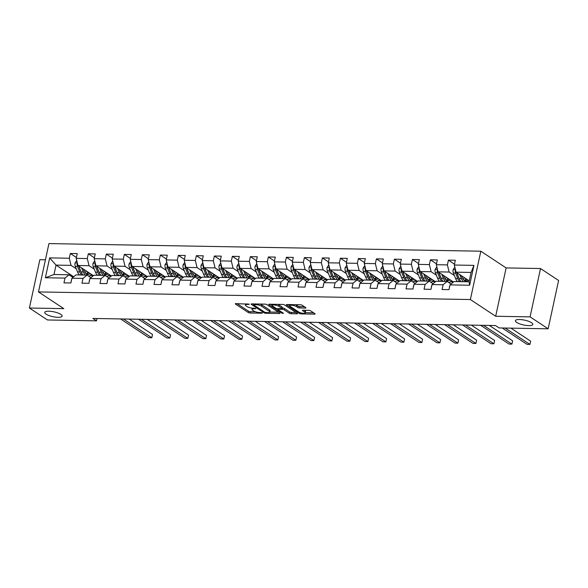 <?xml version="1.0" encoding="UTF-8"?>
<svg xmlns="http://www.w3.org/2000/svg" width="588" height="588" viewBox="0 0 588 588"><rect width="100%" height="100%" fill="white"/><g stroke="black" fill="none" stroke-linecap="round" stroke-linejoin="round"><path stroke-width="0.88" d="M249.246 304.18L235.92 303.621A1.367 0.382 -167.8 0 0 235.296 303.805A1.367 0.382 -167.8 0 0 235.494 304.07L248.276 312.507A1.367 0.382 -167.8 0 0 250.113 313L262.152 313.213L262.446 312.897L261.16 312.551L259.602 312.529A4.366 1.213 -167.8 0 1 253.707 310.964L252.642 310.258A4.366 1.213 -167.8 0 1 251.995 309.398A4.366 1.213 -167.8 0 1 253.994 308.825L255.846 308.538L253.002 308.163A4.366 1.213 -167.8 0 1 247.1 306.605L246.041 305.9A4.366 1.213 -167.8 0 1 245.394 305.04A4.366 1.213 -167.8 0 1 247.394 304.466L249.246 304.18M516.72 322.437A8.901 2.47 -167.8 0 0 526.26 325.436A8.901 2.47 -167.8 0 0 532.809 324.451A8.901 2.47 -167.8 0 0 531.493 322.702A8.901 2.47 -167.8 0 0 521.953 319.696A8.901 2.47 -167.8 0 0 515.404 320.688A8.901 2.47 -167.8 0 0 516.72 322.437M46.055 314.132A8.901 2.47 -167.8 0 0 55.595 317.13A8.901 2.47 -167.8 0 0 62.144 316.146A8.901 2.47 -167.8 0 0 60.829 314.396A8.901 2.47 -167.8 0 0 51.288 311.39A8.901 2.47 -167.8 0 0 44.739 312.382A8.901 2.47 -167.8 0 0 46.055 314.132M305.326 308.061A1.367 0.382 -167.8 0 0 305.951 307.884A1.367 0.382 -167.8 0 0 305.753 307.612L302.166 305.245A1.367 0.382 -167.8 0 0 300.321 304.76L286.959 304.525A1.367 0.382 -167.8 0 0 286.334 304.702A1.367 0.382 -167.8 0 0 286.532 304.974L299.307 313.411A1.367 0.382 -167.8 0 0 301.152 313.896L314.521 314.132A1.367 0.382 -167.8 0 0 315.146 313.955A1.367 0.382 -167.8 0 0 314.94 313.683L310.611 310.824A1.367 0.382 -167.8 0 0 308.774 310.339L303.048 310.236A1.367 0.382 -167.8 0 0 302.423 310.42A1.367 0.382 -167.8 0 0 302.629 310.685L304.775 312.103A3.653 1.014 -167.8 0 1 305.312 312.823A3.653 1.014 -167.8 0 1 302.629 313.228A3.653 1.014 -167.8 0 1 298.711 312L290.303 306.444A3.653 1.014 -167.8 0 1 289.759 305.723A3.653 1.014 -167.8 0 1 292.449 305.319A3.653 1.014 -167.8 0 1 296.359 306.546L297.763 307.473A1.367 0.382 -167.8 0 0 299.608 307.965L305.326 308.061L305.466 307.428M495.677 316.256L530.075 316.866L548.148 328.802L558.6 280.476L540.519 268.532L506.128 267.922L480.822 251.208L470.371 299.542L495.677 316.256L506.128 267.922M45.43 259.793L39.852 259.698L29.4 308.024L63.791 308.634L38.485 291.92L470.371 299.542M29.4 308.024L47.481 319.968L96.528 320.835L97.027 318.52M548.148 328.802L499.102 327.935L495.486 325.546L92.911 318.446L96.528 320.835M266.93 304.628A1.367 0.382 -167.8 0 0 265.092 304.136L251.723 303.9A1.367 0.382 -167.8 0 0 251.098 304.084A1.367 0.382 -167.8 0 0 251.296 304.349L264.078 312.787A1.367 0.382 -167.8 0 0 265.916 313.279L279.285 313.514A1.367 0.382 -167.8 0 0 279.91 313.331A1.367 0.382 -167.8 0 0 279.712 313.066L266.93 304.628M269.341 304.209L282.71 304.444A1.367 0.382 -167.8 0 1 284.548 304.937L297.33 313.375A1.367 0.382 -167.8 0 1 297.528 313.647A1.367 0.382 -167.8 0 1 296.903 313.823L291.185 313.72A1.367 0.382 -167.8 0 1 289.34 313.235L284.158 309.81A1.367 0.382 -167.8 0 0 282.314 309.325L278.521 309.259A1.367 0.382 -167.8 0 0 277.896 309.435A1.367 0.382 -167.8 0 0 278.095 309.707L283.489 313.272L281.902 313.242L268.914 304.657A1.367 0.382 -167.8 0 1 268.716 304.393A1.367 0.382 -167.8 0 1 269.341 304.209M480.822 251.208L48.936 243.586L38.485 291.92M454.502 264.159L448.416 260.146L447.387 264.909L436.303 264.718L437.34 259.947L430.409 259.822L429.38 264.593L418.303 264.394L419.332 259.631L412.409 259.506L411.38 264.277L400.296 264.078L401.325 259.315L394.401 259.19L393.372 263.961L382.288 263.762L383.325 258.992L376.401 258.874L375.364 263.637L364.288 263.446L365.317 258.676L358.393 258.551L357.364 263.321L346.281 263.123L347.31 258.36L340.386 258.235L339.357 263.005L328.28 262.807L329.309 258.044L322.386 257.919L321.349 262.689L310.273 262.491L311.302 257.72L304.378 257.603L303.349 262.366L292.265 262.174L293.302 257.404L286.371 257.287L285.342 262.05L274.265 261.858L275.294 257.088L268.371 256.963L267.334 261.733L256.258 261.535L257.287 256.772L250.363 256.647L249.334 261.417L238.25 261.219L239.287 256.449L232.356 256.331L231.327 261.101L220.25 260.903L221.279 256.133L214.355 256.015L213.326 260.778L202.243 260.587L203.272 255.817L196.348 255.692L195.319 260.462L184.235 260.264L185.271 255.501L178.348 255.376L177.311 260.146L166.235 259.947L167.264 255.185L160.34 255.06L159.311 259.83L148.227 259.631L149.256 254.861L142.333 254.744L141.304 259.506L130.227 259.315L131.256 254.545L124.333 254.42L123.296 259.19L112.22 258.999L113.249 254.229L106.325 254.104L105.296 258.874L94.212 258.676L95.249 253.913L88.318 253.788L87.289 258.558L76.212 258.36L77.241 253.59L70.317 253.472L69.288 258.235L49.664 257.889L45.372 277.749L54.008 274.515L69.017 274.78L72.941 277.374M448.416 260.146L455.34 260.264L454.311 265.034L473.935 265.379L469.636 285.231L450.018 284.886L448.989 289.656L442.066 289.531L443.095 284.768L432.011 284.57L430.982 289.34L424.058 289.215L425.087 284.445L414.011 284.254L412.974 289.017L406.051 288.899L407.087 284.129L396.003 283.93L394.974 288.701L388.051 288.583L389.08 283.813L377.996 283.614L376.967 288.385L370.043 288.26L371.072 283.497L359.996 283.298L358.967 288.069L352.036 287.944L353.072 283.173L341.988 282.982L340.959 287.745L334.035 287.628L335.064 282.857L323.988 282.666L322.952 287.429L316.028 287.311L317.057 282.541L305.981 282.343L304.951 287.113L298.02 286.988L299.057 282.225L287.973 282.027L286.944 286.797L280.02 286.672L281.049 281.902L269.973 281.711L268.936 286.481L262.013 286.356L263.042 281.586L251.965 281.395L250.936 286.158L244.013 286.04L245.042 281.27L233.958 281.071L232.929 285.841L226.005 285.717L227.034 280.954L215.958 280.755L214.921 285.525L207.998 285.401L209.034 280.638L197.95 280.439L196.921 285.209L189.998 285.084L191.026 280.314L179.943 280.123L178.914 284.886L171.99 284.768L173.019 279.998L161.943 279.807L160.914 284.57L153.982 284.452L155.019 279.682L143.935 279.484L142.906 284.254L135.982 284.129L137.011 279.366L125.935 279.168L124.899 283.938L117.975 283.813L119.004 279.043L107.927 278.852L106.898 283.614L99.967 283.497L101.004 278.727L89.92 278.536L88.891 283.298L81.967 283.181L82.996 278.411L71.92 278.212L70.883 282.982L63.96 282.857L64.989 278.095L45.372 277.749M453.48 282.034L438.067 271.847L449.151 272.046L454.37 275.493M451.04 284.041L447.115 281.454L436.039 281.255L432.011 284.57M449.151 272.046L447.387 264.909M438.067 271.847L436.303 264.718M443.095 284.768L447.115 281.454M435.48 281.711L420.067 271.531L431.144 271.729L436.362 275.177M433.04 283.725L429.108 281.13L418.031 280.939L414.011 284.254M431.144 271.729L429.38 264.593M420.067 271.531L418.303 264.394M425.087 284.445L429.108 281.13M417.473 281.395L402.06 271.215L413.136 271.413L418.362 274.861M415.032 283.409L411.108 280.814L400.024 280.623L396.003 283.93M413.136 271.413L411.38 264.277M402.06 271.215L400.296 264.078M407.087 284.129L411.108 280.814M399.472 281.079L384.052 270.899L395.136 271.09L400.355 274.545M397.025 283.093L393.1 280.498L382.024 280.3L377.996 283.614M395.136 271.09L393.372 263.961M384.052 270.899L382.288 263.762M389.08 283.813L393.1 280.498M381.465 280.763L366.052 270.583L377.129 270.774L382.354 274.221M379.025 282.777L375.1 280.182L364.016 279.984L359.996 283.298M377.129 270.774L375.364 263.637M366.052 270.583L364.288 263.446M371.072 283.497L375.1 280.182M363.457 280.447L348.045 270.26L359.128 270.458L364.347 273.905M361.017 282.453L357.092 279.859L346.009 279.668L341.988 282.982M359.128 270.458L357.364 263.321M348.045 270.26L346.281 263.123M353.072 283.173L357.092 279.859M345.457 280.123L330.037 269.943L341.121 270.142L346.339 273.589M343.01 282.137L339.085 279.543L328.008 279.351L323.988 282.666M341.121 270.142L339.357 263.005M330.037 269.943L328.28 262.807M335.064 282.857L339.085 279.543M327.45 279.807L312.037 269.627L323.113 269.819L328.339 273.273M325.01 281.821L321.085 279.226L310.001 279.028L305.981 282.343M323.113 269.819L321.349 262.689M312.037 269.627L310.273 262.491M317.057 282.541L321.085 279.226M309.442 279.491L294.029 269.311L305.113 269.502L310.332 272.95M307.002 281.505L303.077 278.91L291.993 278.712L287.973 282.027M305.113 269.502L303.349 262.366M294.029 269.311L292.265 262.174M299.057 282.225L303.077 278.91M291.442 279.175L276.029 268.988L287.106 269.186L292.324 272.634M288.995 281.182L285.07 278.594L273.993 278.396L269.973 281.711M287.106 269.186L285.342 262.05M276.029 268.988L274.265 261.858M281.049 281.902L285.07 278.594M273.435 278.852L258.022 268.672L269.098 268.87L274.324 272.317M270.994 280.866L267.07 278.271L255.986 278.08L251.965 281.395M269.098 268.87L267.334 261.733M258.022 268.672L256.258 261.535M263.042 281.586L267.07 278.271M255.427 278.536L240.014 268.356L251.098 268.554L256.317 272.001M252.987 280.549L249.062 277.955L237.986 277.756L233.958 281.071M251.098 268.554L249.334 261.417M240.014 268.356L238.25 261.219M245.042 281.27L249.062 277.955M237.427 278.22L222.014 268.04L233.091 268.231L238.309 271.685M234.987 280.233L231.055 277.639L219.978 277.44L215.958 280.755M233.091 268.231L231.327 261.101M222.014 268.04L220.25 260.903M227.034 280.954L231.055 277.639M219.42 277.904L204.007 267.716L215.083 267.915L220.309 271.362M216.979 279.91L213.054 277.323L201.971 277.124L197.95 280.439M215.083 267.915L213.326 260.778M204.007 267.716L202.243 260.587M209.034 280.638L213.054 277.323M201.419 277.58L185.999 267.4L197.083 267.599L202.301 271.046M198.972 279.594L195.047 276.999L183.971 276.808L179.943 280.123M197.083 267.599L195.319 260.462M185.999 267.4L184.235 260.264M191.026 280.314L195.047 276.999M183.412 277.264L167.999 267.084L179.075 267.283L184.301 270.73M180.972 279.278L177.047 276.683L165.963 276.492L161.943 279.807M179.075 267.283L177.311 260.146M167.999 267.084L166.235 259.947M173.019 279.998L177.047 276.683M165.404 276.948L149.991 266.768L161.075 266.959L166.294 270.414M162.964 278.962L159.039 276.367L147.956 276.169L143.935 279.484M161.075 266.959L159.311 259.83M149.991 266.768L148.227 259.631M155.019 279.682L159.039 276.367M147.404 276.632L131.984 266.452L143.068 266.643L148.286 270.09M144.957 278.646L141.032 276.051L129.955 275.853L125.935 279.168M143.068 266.643L141.304 259.506M131.984 266.452L130.227 259.315M137.011 279.366L141.032 276.051M129.397 276.316L113.984 266.129L125.06 266.327L130.286 269.774M126.957 278.322L123.032 275.735L111.948 275.537L107.927 278.852M125.06 266.327L123.296 259.19M113.984 266.129L112.22 258.999M119.004 279.043L123.032 275.735M111.389 275.993L95.976 265.813L107.06 266.011L112.279 269.458M108.949 278.006L105.024 275.412L93.948 275.221L89.92 278.536M107.06 266.011L105.296 258.874M95.976 265.813L94.212 258.676M101.004 278.727L105.024 275.412M93.389 275.676L77.976 265.497L89.053 265.688L94.271 269.142M90.949 277.69L87.017 275.096L75.94 274.897L71.92 278.212M89.053 265.688L87.289 258.558M77.976 265.497L76.212 258.36M82.996 278.411L87.017 275.096M73.684 276.757L56.044 265.107L71.045 265.372L76.271 268.819M71.045 265.372L69.288 258.235M54.008 274.515L56.044 265.107L49.664 257.889M64.989 278.095L69.017 274.78M530.075 316.866L540.519 268.532M450.018 284.886L454.039 281.571L469.048 281.836L471.076 272.435L456.075 272.171L469.253 280.873M469.636 285.231L469.048 281.836M471.076 272.435L473.935 265.379M456.075 272.171L454.311 265.034M90.089 275.574L93.316 275.632M76.396 257.485L70.317 253.472M94.403 257.809L88.318 253.788M108.089 275.89L111.323 275.948M112.411 258.125L106.325 254.104M126.097 276.206L129.323 276.264M130.411 258.441L124.333 254.42M144.104 276.529L147.331 276.581M148.419 258.757L142.333 254.744M162.104 276.845L165.338 276.904M166.426 259.08L160.34 255.06M180.112 277.161L183.338 277.22M184.426 259.396L178.348 255.376M198.112 277.477L201.346 277.536M202.434 259.712L196.348 255.692M216.119 277.801L219.346 277.852M220.434 260.028L214.355 256.015M234.127 278.117L237.354 278.175M238.441 260.344L232.356 256.331M252.127 278.433L255.361 278.491M256.449 260.668L250.363 256.647M270.135 278.749L273.361 278.808M274.449 260.984L268.371 256.963M288.142 279.065L291.369 279.124M292.457 261.3L286.371 257.287M306.142 279.388L309.376 279.44M310.464 261.616L304.378 257.603M324.15 279.704L327.376 279.763M328.464 261.939L322.386 257.919M342.157 280.02L345.384 280.079M346.472 262.255L340.386 258.235M360.157 280.336L363.391 280.395M364.479 262.571L358.393 258.551M378.165 280.66L381.391 280.711M382.479 262.887L376.401 258.874M396.165 280.976L399.399 281.035M400.487 263.211L394.401 259.19M414.173 281.292L417.399 281.351M418.487 263.527L412.409 259.506M432.18 281.608L435.407 281.667M436.494 263.843L430.409 259.822M450.18 281.924L453.414 281.983M237.111 303.643L248.555 311.206A1.367 0.382 -167.8 0 0 250.4 311.691L255.501 311.78M269.826 312.037L278.381 312.184M252.913 303.923L253.597 304.371M253.965 304.577L253.663 304.893L264.879 312.301L267.812 312.669A4.366 1.213 -167.8 0 0 269.811 312.096A4.366 1.213 -167.8 0 0 269.164 311.236L261.498 306.172A4.366 1.213 -167.8 0 0 255.604 304.606L253.965 304.577L254.097 303.945M269.811 312.096L270.098 310.787A4.366 1.213 -167.8 0 0 269.451 309.927L269.164 311.236M259.984 304.047A4.366 1.213 -167.8 0 1 261.785 304.863L269.451 309.927M295.999 312.5L291.464 312.419L291.185 313.72M282.049 308.009L282.6 308.016A1.367 0.382 -167.8 0 1 284.438 308.509L289.619 311.927A1.367 0.382 -167.8 0 0 291.464 312.419M277.962 309.141L277.088 308.56M272.2 305.341L270.531 304.231M278.778 306.26A3.653 1.014 -167.8 0 0 274.868 305.032A3.653 1.014 -167.8 0 0 272.178 305.437A3.653 1.014 -167.8 0 0 272.722 306.157L275.684 308.112A1.367 0.382 -167.8 0 0 277.529 308.597L281.321 308.663A1.367 0.382 -167.8 0 0 281.946 308.487A1.367 0.382 -167.8 0 0 281.748 308.215L278.778 306.26L279.065 304.951A3.653 1.014 -167.8 0 0 277.823 304.363M281.946 308.487L282.225 307.179A1.367 0.382 -167.8 0 0 282.027 306.914L281.748 308.215M279.065 304.951L282.027 306.914M295.47 304.672A3.653 1.014 -167.8 0 1 296.646 305.238L298.043 306.164A1.367 0.382 -167.8 0 0 299.887 306.657L304.422 306.738M305.312 312.823L305.591 311.515A3.653 1.014 -167.8 0 0 305.054 310.795L304.775 312.103M304.239 310.258L305.054 310.795M305.348 312.662L313.61 312.809M288.142 304.54L289.781 305.628M76.734 260.477L75.043 263.02A3.682 2.058 91 0 0 75.301 266.415L77.498 271.869A10.643 5.939 91 0 0 79.49 274.964M85.098 272.729A8.835 4.925 91 0 0 86.171 270.914M81.629 267.915L83.268 271.972A10.643 5.939 91 0 0 85.26 275.066M88.67 276.191A10.643 5.939 91 0 0 91.39 274.361M83.349 269.047L84.091 270.892A8.835 4.925 91 0 0 87.95 274.449A8.835 4.925 91 0 0 90.177 273.552M77.462 263.417L77.116 264.093A3.682 2.058 91 0 0 77.491 266.452L79.689 271.906A10.643 5.939 91 0 0 81.681 275M87.825 272.001A8.835 4.925 -89 0 1 86.171 273.817M81.151 272.119A8.835 4.925 -89 0 1 80.512 270.825L78.505 265.849M83.07 275.03A10.643 5.939 -89 0 1 81.078 271.935L78.88 266.482A3.682 2.058 -89 0 1 78.711 265.982M86.862 274.214A8.835 4.925 91 0 0 88.788 272.641M71.339 280.88L71.258 280.52A3.682 2.058 -89 0 1 71.662 279.388M123.429 318.983L151.822 337.74L148.94 337.688L120.54 318.931M129.228 319.086L152.527 334.476L151.822 337.74L152.527 334.476M94.734 260.793L93.051 263.336A3.682 2.058 91 0 0 93.301 266.731L95.499 272.185A10.643 5.939 91 0 0 97.49 275.28M103.098 273.045A8.835 4.925 91 0 0 104.179 271.23M99.637 268.231L101.276 272.288A10.643 5.939 91 0 0 103.267 275.382M106.678 276.507A10.643 5.939 91 0 0 109.397 274.677M101.349 269.363L102.091 271.208A8.835 4.925 91 0 0 105.958 274.772A8.835 4.925 91 0 0 108.177 273.876M95.462 263.733L95.124 264.409A3.682 2.058 91 0 0 95.499 266.776L97.696 272.229A10.643 5.939 91 0 0 99.688 275.316M105.825 272.317A8.835 4.925 -89 0 1 104.179 274.133M99.159 272.435A8.835 4.925 -89 0 1 98.519 271.149L96.513 266.166M101.07 275.346A10.643 5.939 -89 0 1 99.078 272.251L96.88 266.798A3.682 2.058 -89 0 1 96.711 266.298M104.862 274.53A8.835 4.925 91 0 0 106.796 272.957M112.742 261.109L111.058 263.652A3.682 2.058 91 0 0 111.308 267.055L113.506 272.501A10.643 5.939 91 0 0 115.498 275.596M121.106 273.361A8.835 4.925 91 0 0 122.186 271.546M117.644 268.547L119.276 272.604A10.643 5.939 91 0 0 121.268 275.699M124.678 276.823A10.643 5.939 91 0 0 127.398 274.993M119.357 269.679L120.099 271.524A8.835 4.925 91 0 0 123.965 275.088A8.835 4.925 91 0 0 126.185 274.192M113.469 264.056L113.124 264.732A3.682 2.058 91 0 0 113.499 267.092L115.696 272.545A10.643 5.939 91 0 0 117.688 275.64M123.833 272.634A8.835 4.925 -89 0 1 122.186 274.456M117.159 272.751A8.835 4.925 -89 0 1 116.52 271.465L114.513 266.482M119.077 275.662A10.643 5.939 -89 0 1 117.086 272.567L114.888 267.114A3.682 2.058 -89 0 1 114.719 266.621M122.87 274.846A8.835 4.925 91 0 0 124.803 273.28M89.347 281.196L89.266 280.836A3.682 2.058 -89 0 1 89.67 279.704M141.429 319.299L169.829 338.056L166.941 338.004L138.547 319.247M147.235 319.402L170.535 334.793L169.829 338.056L170.535 334.793M107.354 281.512L107.273 281.152A3.682 2.058 -89 0 1 107.67 280.02M159.436 319.622L187.837 338.379L184.948 338.328L156.548 319.571M165.243 319.725L188.542 335.109L187.837 338.379L188.542 335.109M130.749 261.425L129.059 263.968A3.682 2.058 91 0 0 129.316 267.371L131.514 272.825A10.643 5.939 91 0 0 133.505 275.919M139.113 273.685A8.835 4.925 91 0 0 140.187 271.869M135.644 268.863L137.283 272.928A10.643 5.939 91 0 0 139.275 276.022M142.686 277.139A10.643 5.939 91 0 0 145.405 275.309M137.357 269.995L138.107 271.847A8.835 4.925 91 0 0 141.965 275.404A8.835 4.925 91 0 0 144.192 274.508M131.477 264.372L131.131 265.048A3.682 2.058 91 0 0 131.506 267.408L133.704 272.861A10.643 5.939 91 0 0 135.696 275.956M141.833 272.957A8.835 4.925 -89 0 1 140.187 274.772M135.167 273.067A8.835 4.925 -89 0 1 134.527 271.781L132.52 266.798M137.085 275.978A10.643 5.939 -89 0 1 135.086 272.883L132.888 267.43A3.682 2.058 -89 0 1 132.726 266.937M140.877 275.162A8.835 4.925 91 0 0 142.803 273.596M148.749 261.741L147.066 264.284A3.682 2.058 91 0 0 147.316 267.687L149.514 273.141A10.643 5.939 91 0 0 151.506 276.235M157.114 274.001A8.835 4.925 91 0 0 158.194 272.185M153.652 269.186L155.283 273.244A10.643 5.939 91 0 0 157.283 276.338M160.693 277.455A10.643 5.939 91 0 0 163.413 275.632M155.364 270.318L156.107 272.163A8.835 4.925 91 0 0 159.973 275.721A8.835 4.925 91 0 0 162.192 274.824M149.477 264.688L149.139 265.364A3.682 2.058 91 0 0 149.514 267.724L151.711 273.177A10.643 5.939 91 0 0 153.703 276.272M159.84 273.273A8.835 4.925 -89 0 1 158.194 275.088M153.167 273.391A8.835 4.925 -89 0 1 152.535 272.097L150.521 267.121M155.085 276.294A10.643 5.939 -89 0 1 153.093 273.207L150.895 267.753A3.682 2.058 -89 0 1 150.726 267.253M158.878 275.478A8.835 4.925 91 0 0 160.811 273.912M166.757 262.064L165.074 264.607A3.682 2.058 91 0 0 165.324 268.003L167.521 273.457A10.643 5.939 91 0 0 169.513 276.551M175.121 274.317A8.835 4.925 91 0 0 176.202 272.501M171.659 269.502L173.291 273.56A10.643 5.939 91 0 0 175.283 276.654M178.693 277.779A10.643 5.939 91 0 0 181.413 275.948M173.372 270.634L174.114 272.479A8.835 4.925 91 0 0 177.98 276.037A8.835 4.925 91 0 0 180.2 275.147M167.484 265.004L167.139 265.68A3.682 2.058 91 0 0 167.514 268.047L169.712 273.494A10.643 5.939 91 0 0 171.703 276.588M177.848 273.589A8.835 4.925 -89 0 1 176.202 275.404M171.174 273.707A8.835 4.925 -89 0 1 170.535 272.42L168.528 267.437M173.093 276.617A10.643 5.939 -89 0 1 171.101 273.523L168.903 268.069A3.682 2.058 -89 0 1 168.734 267.569M176.885 275.801A8.835 4.925 91 0 0 178.818 274.228M125.354 281.828L125.273 281.476A3.682 2.058 -89 0 1 125.678 280.336M177.444 319.938L205.837 338.695L202.956 338.644L174.555 319.887M183.243 320.041L206.542 335.432L205.837 338.695L206.542 335.432M143.362 282.152L143.281 281.792A3.682 2.058 -89 0 1 143.685 280.66M195.444 320.254L223.844 339.011L220.956 338.96L192.563 320.203M201.25 320.357L224.55 335.748L223.844 339.011L224.55 335.748M161.362 282.468L161.288 282.108A3.682 2.058 -89 0 1 161.685 280.976M213.451 320.57L241.844 339.327L238.963 339.276L210.563 320.519M219.258 320.673L242.55 336.064L241.844 339.327L242.55 336.064M184.764 262.38L183.074 264.923A3.682 2.058 91 0 0 183.331 268.319L185.529 273.773A10.643 5.939 91 0 0 187.521 276.867M193.129 274.633A8.835 4.925 91 0 0 194.202 272.817M189.659 269.819L191.298 273.876A10.643 5.939 91 0 0 193.29 276.97M196.701 278.095A10.643 5.939 91 0 0 199.42 276.264M191.372 270.95L192.122 272.795A8.835 4.925 91 0 0 195.98 276.36A8.835 4.925 91 0 0 198.207 275.463M185.485 265.32L185.147 265.996A3.682 2.058 91 0 0 185.521 268.363L187.719 273.817A10.643 5.939 91 0 0 189.711 276.911M195.848 273.905A8.835 4.925 -89 0 1 194.202 275.721M189.182 274.023A8.835 4.925 -89 0 1 188.542 272.736L186.536 267.753M191.093 276.933A10.643 5.939 -89 0 1 189.101 273.839L186.903 268.385A3.682 2.058 -89 0 1 186.741 267.885M194.893 276.117A8.835 4.925 91 0 0 196.818 274.545M179.369 282.784L179.289 282.424A3.682 2.058 -89 0 1 179.693 281.292M231.451 320.894L259.852 339.644L256.963 339.599L228.57 320.842M237.258 320.989L260.558 336.38L259.852 339.644L260.558 336.38M202.764 262.696L201.081 265.239A3.682 2.058 91 0 0 201.331 268.642L203.529 274.096A10.643 5.939 91 0 0 205.521 277.191M211.129 274.949A8.835 4.925 91 0 0 212.209 273.141M207.667 270.135L209.299 274.192A10.643 5.939 91 0 0 211.29 277.286M214.708 278.411A10.643 5.939 91 0 0 217.42 276.581M209.379 271.266L210.122 273.119A8.835 4.925 91 0 0 213.988 276.676A8.835 4.925 91 0 0 216.208 275.779M203.492 265.644L203.147 266.32A3.682 2.058 91 0 0 203.529 268.679L205.726 274.133A10.643 5.939 91 0 0 207.718 277.227M213.856 274.228A8.835 4.925 -89 0 1 212.209 276.044M207.182 274.339A8.835 4.925 -89 0 1 206.542 273.053L204.536 268.069M209.1 277.249A10.643 5.939 -89 0 1 207.108 274.155L204.911 268.701A3.682 2.058 -89 0 1 204.742 268.209M212.893 276.434A8.835 4.925 91 0 0 214.826 274.868M197.377 283.1L197.296 282.74A3.682 2.058 -89 0 1 197.7 281.608M249.459 321.21L277.859 339.967L274.971 339.915L246.57 321.158M255.266 321.313L278.565 336.696L277.859 339.967L278.565 336.696M220.772 263.012L219.081 265.555A3.682 2.058 91 0 0 219.339 268.959L221.536 274.412A10.643 5.939 91 0 0 223.528 277.507M229.136 275.272A8.835 4.925 91 0 0 230.209 273.457M225.667 270.458L227.306 274.515A10.643 5.939 91 0 0 229.298 277.609M232.708 278.727A10.643 5.939 91 0 0 235.428 276.897M227.387 271.59L228.129 273.435A8.835 4.925 91 0 0 231.988 276.992A8.835 4.925 91 0 0 234.215 276.095M221.5 265.96L221.154 266.636A3.682 2.058 91 0 0 221.529 268.995L223.727 274.449A10.643 5.939 91 0 0 225.719 277.543M231.863 274.545A8.835 4.925 -89 0 1 230.209 276.36M225.189 274.655A8.835 4.925 -89 0 1 224.55 273.369L222.543 268.393M227.108 277.565A10.643 5.939 -89 0 1 225.116 274.471L222.918 269.025A3.682 2.058 -89 0 1 222.749 268.525M230.9 276.75A8.835 4.925 91 0 0 232.826 275.184M215.377 283.416L215.304 283.063A3.682 2.058 -89 0 1 215.7 281.931M267.466 321.526L295.86 340.283L292.978 340.231L264.578 321.474M273.266 321.629L296.565 337.02L295.86 340.283L296.565 337.02M238.772 263.336L237.089 265.879A3.682 2.058 91 0 0 237.339 269.275L239.536 274.728A10.643 5.939 91 0 0 241.536 277.823M247.144 275.588A8.835 4.925 91 0 0 248.217 273.773M243.675 270.774L245.314 274.831A10.643 5.939 91 0 0 247.305 277.926M250.716 279.05A10.643 5.939 91 0 0 253.435 277.22M245.387 271.906L246.137 273.751A8.835 4.925 91 0 0 249.996 277.308A8.835 4.925 91 0 0 252.215 276.419M239.5 266.276L239.162 266.952A3.682 2.058 91 0 0 239.536 269.311L241.734 274.765A10.643 5.939 91 0 0 243.726 277.859M249.863 274.861A8.835 4.925 -89 0 1 248.217 276.676M243.197 274.978A8.835 4.925 -89 0 1 242.557 273.685L240.551 268.709M245.108 277.889A10.643 5.939 -89 0 1 243.116 274.794L240.918 269.341A3.682 2.058 -89 0 1 240.749 268.841M248.9 277.073A8.835 4.925 91 0 0 250.833 275.5M233.385 283.739L233.304 283.379A3.682 2.058 -89 0 1 233.708 282.247M285.467 321.842L313.867 340.599L310.978 340.548L282.585 321.79M291.273 321.945L314.573 337.336L313.867 340.599L314.573 337.336M256.78 263.652L255.096 266.195A3.682 2.058 91 0 0 255.346 269.591L257.544 275.044A10.643 5.939 91 0 0 259.536 278.139M265.144 275.904A8.835 4.925 91 0 0 266.224 274.089M261.682 271.09L263.314 275.147A10.643 5.939 91 0 0 265.306 278.242M268.723 279.366A10.643 5.939 91 0 0 271.435 277.536M263.395 272.222L264.137 274.067A8.835 4.925 91 0 0 268.003 277.632A8.835 4.925 91 0 0 270.223 276.735M257.507 266.592L257.162 267.268A3.682 2.058 91 0 0 257.537 269.635L259.734 275.088A10.643 5.939 91 0 0 261.733 278.183M267.871 275.177A8.835 4.925 -89 0 1 266.224 276.992M261.197 275.294A8.835 4.925 -89 0 1 260.558 274.008L258.551 269.025M263.115 278.205A10.643 5.939 -89 0 1 261.123 275.111L258.926 269.657A3.682 2.058 -89 0 1 258.757 269.157M266.908 277.389A8.835 4.925 91 0 0 268.841 275.816M251.392 284.055L251.311 283.695A3.682 2.058 -89 0 1 251.715 282.563M303.474 322.158L331.875 340.915L328.986 340.864L300.586 322.114M309.281 322.261L332.58 337.652L331.875 340.915L332.58 337.652M274.787 263.968L273.097 266.511A3.682 2.058 91 0 0 273.354 269.914L275.551 275.368A10.643 5.939 91 0 0 277.543 278.455M283.151 276.22A8.835 4.925 91 0 0 284.224 274.405M279.682 271.406L281.321 275.463A10.643 5.939 91 0 0 283.313 278.558M286.724 279.682A10.643 5.939 91 0 0 289.443 277.852M281.402 272.538L282.144 274.39A8.835 4.925 91 0 0 286.003 277.948A8.835 4.925 91 0 0 288.23 277.051M275.515 266.915L275.169 267.591A3.682 2.058 91 0 0 275.544 269.951L277.742 275.404A10.643 5.939 91 0 0 279.734 278.499M285.878 275.5A8.835 4.925 -89 0 1 284.224 277.315M279.204 275.61A8.835 4.925 -89 0 1 278.565 274.324L276.558 269.341M281.123 278.521A10.643 5.939 -89 0 1 279.131 275.427L276.933 269.973A3.682 2.058 -89 0 1 276.764 269.48M284.915 277.705A8.835 4.925 91 0 0 286.841 276.139M269.392 284.371L269.311 284.011A3.682 2.058 -89 0 1 269.716 282.879M321.482 322.481L349.875 341.238L346.993 341.187L318.593 322.43M327.281 322.584L350.58 337.968L349.875 341.238L350.58 337.968M292.787 264.284L291.104 266.827A3.682 2.058 91 0 0 291.354 270.23L293.552 275.684A10.643 5.939 91 0 0 295.543 278.778M301.152 276.544A8.835 4.925 91 0 0 302.232 274.728M297.69 271.722L299.329 275.787A10.643 5.939 91 0 0 301.321 278.881M304.731 279.998A10.643 5.939 91 0 0 307.45 278.168M299.402 272.854L300.145 274.706A8.835 4.925 91 0 0 304.011 278.264A8.835 4.925 91 0 0 306.23 277.367M293.515 267.231L293.177 267.907A3.682 2.058 91 0 0 293.552 270.267L295.749 275.721A10.643 5.939 91 0 0 297.741 278.815M303.878 275.816A8.835 4.925 -89 0 1 302.232 277.632M297.212 275.926A8.835 4.925 -89 0 1 296.572 274.64L294.566 269.657M299.123 278.837A10.643 5.939 -89 0 1 297.131 275.743L294.933 270.289A3.682 2.058 -89 0 1 294.764 269.796M302.916 278.021A8.835 4.925 91 0 0 304.849 276.456M287.4 284.688L287.319 284.335A3.682 2.058 -89 0 1 287.723 283.195M339.482 322.797L367.882 341.554L364.994 341.503L336.601 322.746M345.288 322.9L368.588 338.291L367.882 341.554L368.588 338.291M310.795 264.607L309.112 267.143A3.682 2.058 91 0 0 309.361 270.546L311.559 276A10.643 5.939 91 0 0 313.551 279.094M319.159 276.86A8.835 4.925 91 0 0 320.239 275.044M315.697 272.046L317.329 276.103A10.643 5.939 91 0 0 319.321 279.197M322.731 280.314A10.643 5.939 91 0 0 325.451 278.491M317.41 273.177L318.152 275.022A8.835 4.925 91 0 0 322.018 278.58A8.835 4.925 91 0 0 324.238 277.683M311.522 267.547L311.177 268.224A3.682 2.058 91 0 0 311.552 270.583L313.749 276.037A10.643 5.939 91 0 0 315.741 279.131M321.886 276.132A8.835 4.925 -89 0 1 320.239 277.948M315.212 276.25A8.835 4.925 -89 0 1 314.573 274.956L312.566 269.98M317.13 279.16A10.643 5.939 -89 0 1 315.139 276.066L312.941 270.612A3.682 2.058 -89 0 1 312.772 270.113M320.923 278.344A8.835 4.925 91 0 0 322.856 276.772M305.407 285.011L305.326 284.651A3.682 2.058 -89 0 1 305.723 283.519M357.489 323.113L385.89 341.871L383.001 341.819L354.601 323.062M363.296 323.216L386.595 338.607L385.89 341.871L386.595 338.607M328.802 264.923L327.112 267.466A3.682 2.058 91 0 0 327.369 270.862L329.567 276.316A10.643 5.939 91 0 0 331.559 279.41M337.167 277.176A8.835 4.925 91 0 0 338.24 275.36M333.697 272.362L335.336 276.419A10.643 5.939 91 0 0 337.328 279.513M340.739 280.638A10.643 5.939 91 0 0 343.458 278.808M335.41 273.494L336.16 275.338A8.835 4.925 91 0 0 340.018 278.903A8.835 4.925 91 0 0 342.245 278.006M329.53 267.863L329.184 268.54A3.682 2.058 91 0 0 329.559 270.906L331.757 276.353A10.643 5.939 91 0 0 333.749 279.447M339.886 276.448A8.835 4.925 -89 0 1 338.24 278.264M333.22 276.566A8.835 4.925 -89 0 1 332.58 275.28L330.574 270.296M335.138 279.476A10.643 5.939 -89 0 1 333.139 276.382L330.941 270.928A3.682 2.058 -89 0 1 330.779 270.429M338.931 278.661A8.835 4.925 91 0 0 340.856 277.088M323.407 285.327L323.326 284.967A3.682 2.058 -89 0 1 323.731 283.835M375.497 323.429L403.89 342.187L401.009 342.135L372.608 323.378M381.296 323.532L404.595 338.923L403.89 342.187L404.595 338.923M346.802 265.239L345.119 267.783A3.682 2.058 91 0 0 345.369 271.186L347.567 276.632A10.643 5.939 91 0 0 349.559 279.726M355.167 277.492A8.835 4.925 91 0 0 356.247 275.676M351.705 272.678L353.337 276.735A10.643 5.939 91 0 0 355.336 279.829M358.746 280.954A10.643 5.939 91 0 0 361.466 279.124M353.417 273.81L354.16 275.654A8.835 4.925 91 0 0 358.026 279.219A8.835 4.925 91 0 0 360.246 278.322M347.53 268.179L347.192 268.856A3.682 2.058 91 0 0 347.567 271.222L349.764 276.676A10.643 5.939 91 0 0 351.756 279.77M357.894 276.764A8.835 4.925 -89 0 1 356.247 278.58M351.22 276.882A8.835 4.925 -89 0 1 350.588 275.596L348.574 270.612M353.138 279.792A10.643 5.939 -89 0 1 351.146 276.698L348.949 271.244A3.682 2.058 -89 0 1 348.78 270.745M356.931 278.977A8.835 4.925 91 0 0 358.864 277.404M341.415 285.643L341.334 285.283A3.682 2.058 -89 0 1 341.738 284.151M393.497 323.753L421.897 342.51L419.009 342.459L390.616 323.701M399.303 323.856L422.603 339.239L421.897 342.51L422.603 339.239M364.81 265.555L363.127 268.099A3.682 2.058 91 0 0 363.377 271.502L365.574 276.955A10.643 5.939 91 0 0 367.566 280.05M373.174 277.808A8.835 4.925 91 0 0 374.255 276M369.712 272.994L371.344 277.051A10.643 5.939 91 0 0 373.336 280.145M376.746 281.27A10.643 5.939 91 0 0 379.466 279.44M371.425 274.126L372.167 275.978A8.835 4.925 91 0 0 376.033 279.535A8.835 4.925 91 0 0 378.253 278.639M365.538 268.503L365.192 269.179A3.682 2.058 91 0 0 365.567 271.538L367.765 276.992A10.643 5.939 91 0 0 369.756 280.086M375.901 277.088A8.835 4.925 -89 0 1 374.255 278.903M369.227 277.198A8.835 4.925 -89 0 1 368.588 275.912L366.581 270.928M371.146 280.108A10.643 5.939 -89 0 1 369.154 277.014L366.956 271.56A3.682 2.058 -89 0 1 366.787 271.068M374.938 279.293A8.835 4.925 91 0 0 376.871 277.727M359.415 285.959L359.341 285.606A3.682 2.058 -89 0 1 359.738 284.467M411.504 324.069L439.897 342.826L437.016 342.775L408.616 324.017M417.311 324.172L440.603 339.555L439.897 342.826L440.603 339.555M382.817 265.872L381.127 268.415A3.682 2.058 91 0 0 381.384 271.818L383.582 277.271A10.643 5.939 91 0 0 385.574 280.366M391.182 278.131A8.835 4.925 91 0 0 392.255 276.316M387.712 273.317L389.352 277.374A10.643 5.939 91 0 0 391.343 280.469M394.754 281.586A10.643 5.939 91 0 0 397.473 279.763M389.425 274.449L390.175 276.294A8.835 4.925 91 0 0 394.034 279.851A8.835 4.925 91 0 0 396.261 278.955M383.538 268.819L383.2 269.495A3.682 2.058 91 0 0 383.574 271.854L385.772 277.308A10.643 5.939 91 0 0 387.764 280.402M393.901 277.404A8.835 4.925 -89 0 1 392.255 279.219M387.235 277.514A8.835 4.925 -89 0 1 386.595 276.228L384.589 271.252M389.146 280.425A10.643 5.939 -89 0 1 387.154 277.33L384.956 271.884A3.682 2.058 -89 0 1 384.795 271.384M392.938 279.609A8.835 4.925 91 0 0 394.871 278.043M377.423 286.275L377.342 285.922A3.682 2.058 -89 0 1 377.746 284.79M429.505 324.385L457.905 343.142L455.016 343.091L426.623 324.333M435.311 324.488L458.611 339.879L457.905 343.142L458.611 339.879M400.818 266.195L399.134 268.738A3.682 2.058 91 0 0 399.384 272.134L401.582 277.587A10.643 5.939 91 0 0 403.574 280.682M409.182 278.447A8.835 4.925 91 0 0 410.262 276.632M405.72 273.633L407.352 277.69A10.643 5.939 91 0 0 409.344 280.785M412.761 281.909A10.643 5.939 91 0 0 415.473 280.079M407.433 274.765L408.175 276.61A8.835 4.925 91 0 0 412.041 280.167A8.835 4.925 91 0 0 414.261 279.278M401.545 269.135L401.2 269.811A3.682 2.058 91 0 0 401.582 272.171L403.78 277.624A10.643 5.939 91 0 0 405.771 280.719M411.909 277.72A8.835 4.925 -89 0 1 410.262 279.535M405.235 277.837A8.835 4.925 -89 0 1 404.595 276.551L402.589 271.568M407.153 280.748A10.643 5.939 -89 0 1 405.161 277.654L402.964 272.2A3.682 2.058 -89 0 1 402.795 271.7M410.946 279.932A8.835 4.925 91 0 0 412.879 278.359M395.43 286.599L395.349 286.238A3.682 2.058 -89 0 1 395.753 285.106M447.512 324.701L475.912 343.458L473.024 343.407L444.624 324.649M453.319 324.804L476.618 340.195L475.912 343.458L476.618 340.195M418.825 266.511L417.135 269.054A3.682 2.058 91 0 0 417.392 272.45L419.589 277.904A10.643 5.939 91 0 0 421.581 280.998M427.189 278.763A8.835 4.925 91 0 0 428.262 276.948M423.72 273.949L425.359 278.006A10.643 5.939 91 0 0 427.351 281.101M430.761 282.225A10.643 5.939 91 0 0 433.481 280.395M425.44 275.081L426.182 276.926A8.835 4.925 91 0 0 430.041 280.491A8.835 4.925 91 0 0 432.268 279.594M419.553 269.451L419.207 270.127A3.682 2.058 91 0 0 419.582 272.494L421.78 277.948A10.643 5.939 91 0 0 423.772 281.042M429.916 278.036A8.835 4.925 -89 0 1 428.262 279.851M423.242 278.153A8.835 4.925 -89 0 1 422.603 276.867L420.596 271.884M425.161 281.064A10.643 5.939 -89 0 1 423.169 277.97L420.971 272.516A3.682 2.058 -89 0 1 420.802 272.016M428.953 280.248A8.835 4.925 91 0 0 430.879 278.675M413.43 286.915L413.357 286.554A3.682 2.058 -89 0 1 413.754 285.423M465.52 325.017L493.913 343.774L491.031 343.73L462.631 324.973M471.319 325.12L494.618 340.511L493.913 343.774L494.618 340.511M436.825 266.827L435.142 269.37A3.682 2.058 91 0 0 435.392 272.773L437.59 278.227A10.643 5.939 91 0 0 439.589 281.321M445.19 279.079A8.835 4.925 91 0 0 446.27 277.264M441.728 274.265L443.367 278.322A10.643 5.939 91 0 0 445.359 281.417M448.769 282.541A10.643 5.939 91 0 0 451.488 280.711M443.44 275.397L444.19 277.249A8.835 4.925 91 0 0 448.049 280.807A8.835 4.925 91 0 0 450.268 279.91M437.553 269.774L437.215 270.451A3.682 2.058 91 0 0 437.59 272.81L439.787 278.264A10.643 5.939 91 0 0 441.779 281.358M447.916 278.359A8.835 4.925 -89 0 1 446.27 280.175M441.25 278.469A8.835 4.925 -89 0 1 440.61 277.183L438.604 272.2M443.161 281.38A10.643 5.939 -89 0 1 441.169 278.286L438.971 272.832A3.682 2.058 -89 0 1 438.802 272.34M446.954 280.564A8.835 4.925 91 0 0 448.887 278.999M431.438 287.231L431.357 286.87A3.682 2.058 -89 0 1 431.761 285.739M483.52 325.34L511.92 344.098L509.032 344.046L480.639 325.289M489.326 325.443L512.626 340.827L511.92 344.098L512.626 340.827M454.833 267.143L453.15 269.686A3.682 2.058 91 0 0 453.399 273.089L455.597 278.543A10.643 5.939 91 0 0 457.589 281.637M463.197 279.403A8.835 4.925 91 0 0 464.277 277.587M459.735 274.589L461.367 278.646A10.643 5.939 91 0 0 463.359 281.74M468.724 281.828A10.643 5.939 91 0 0 469.128 281.439M461.448 275.721L462.19 277.565A8.835 4.925 91 0 0 466.056 281.123A8.835 4.925 91 0 0 468.276 280.226M455.56 270.09L455.215 270.767A3.682 2.058 91 0 0 455.59 273.126L457.787 278.58A10.643 5.939 91 0 0 459.787 281.674M465.924 278.675A8.835 4.925 -89 0 1 464.277 280.491M459.25 278.786A8.835 4.925 -89 0 1 458.611 277.499L456.604 272.516M461.168 281.696A10.643 5.939 -89 0 1 459.177 278.602L456.979 273.148A3.682 2.058 -89 0 1 456.81 272.656M464.961 280.88A8.835 4.925 91 0 0 466.894 279.315M449.445 287.547L449.364 287.194A3.682 2.058 -89 0 1 449.769 286.055M505.143 328.045L529.928 344.414L527.039 344.362L502.255 327.994M510.95 328.148L530.633 341.15L529.928 344.414L530.633 341.15M247.526 303.827L247.394 304.466M255.64 308.428L255.552 308.854M254.134 308.185L253.994 308.825M262.241 312.787L262.152 313.213M250.4 311.691L250.113 313M248.555 311.206L248.276 312.507M235.59 303.643L235.494 304.07M249.04 304.07L248.952 304.488M279.425 312.875L279.285 313.514M266.055 312.64L265.916 313.279M264.269 311.897L264.078 312.787M251.392 303.923L251.296 304.349M261.785 304.863L261.498 306.172M255.743 303.974L255.604 304.606M297.043 313.184L296.903 313.823M289.619 311.927L289.34 313.235M284.438 308.509L284.158 309.81M282.6 308.016L282.314 309.325M278.661 308.619L278.521 309.259M282.1 312.346L281.902 313.242M269.01 304.231L268.914 304.657M299.887 306.657L299.608 307.965M298.043 306.164L297.763 307.473M296.646 305.238L296.359 306.546M302.717 310.258L302.629 310.685M314.654 313.5L314.521 314.132M301.343 313L301.152 313.896M299.52 312.419L299.307 313.411M286.628 304.54L286.532 304.974M77.351 262.99L75.088 262.954M79.689 271.906L77.498 271.869M83.268 271.972L81.078 271.935M77.491 266.452L75.301 266.415M79.476 266.489L78.88 266.482M77.726 264.497L77.116 264.093M95.359 263.306L93.095 263.27M97.696 272.229L95.499 272.185M101.276 272.288L99.078 272.251M95.499 266.776L93.301 266.731M97.483 266.805L96.88 266.798M95.734 264.813L95.124 264.409M113.366 263.63L111.095 263.586M115.696 272.545L113.506 272.501M119.276 272.604L117.086 272.567M113.499 267.092L111.308 267.055M115.491 267.128L114.888 267.114M113.734 265.129L113.124 264.732M131.367 263.946L129.103 263.902M133.704 272.861L131.514 272.825M137.283 272.928L135.086 272.883M131.506 267.408L129.316 267.371M133.491 267.444L132.888 267.43M131.741 265.453L131.131 265.048M149.374 264.262L147.11 264.225M151.711 273.177L149.514 273.141M155.283 273.244L153.093 273.207M149.514 267.724L147.316 267.687M151.498 267.76L150.895 267.753M149.742 265.769L149.139 265.364M167.374 264.578L165.11 264.541M169.712 273.494L167.521 273.457M173.291 273.56L171.101 273.523M167.514 268.047L165.324 268.003M169.498 268.077L168.903 268.069M167.749 266.085L167.139 265.68M185.382 264.894L183.118 264.857M187.719 273.817L185.529 273.773M191.298 273.876L189.101 273.839M185.521 268.363L183.331 268.319M187.506 268.393L186.903 268.385M185.757 266.401L185.147 265.996M203.389 265.217L201.125 265.173M205.726 274.133L203.529 274.096M209.299 274.192L207.108 274.155M203.529 268.679L201.331 268.642M205.513 268.716L204.911 268.701M203.757 266.717L203.147 266.32M221.389 265.533L219.126 265.489M223.727 274.449L221.536 274.412M227.306 274.515L225.116 274.471M221.529 268.995L219.339 268.959M223.514 269.032L222.918 269.025M221.764 267.04L221.154 266.636M239.397 265.849L237.133 265.813M241.734 274.765L239.536 274.728M245.314 274.831L243.116 274.794M239.536 269.311L237.339 269.275M241.521 269.348L240.918 269.341M239.772 267.356L239.162 266.952M257.404 266.166L255.133 266.129M259.734 275.088L257.544 275.044M263.314 275.147L261.123 275.111M257.537 269.635L255.346 269.591M259.529 269.664L258.926 269.657M257.772 267.672L257.162 267.268M275.404 266.489L273.141 266.445M277.742 275.404L275.551 275.368M281.321 275.463L279.131 275.427M275.544 269.951L273.354 269.914M277.529 269.988L276.933 269.973M275.779 267.988L275.169 267.591M293.412 266.805L291.148 266.761M295.749 275.721L293.552 275.684M299.329 275.787L297.131 275.743M293.552 270.267L291.354 270.23M295.536 270.304L294.933 270.289M293.787 268.312L293.177 267.907M311.419 267.121L309.148 267.084M313.749 276.037L311.559 276M317.329 276.103L315.139 276.066M311.552 270.583L309.361 270.546M313.544 270.62L312.941 270.612M311.787 268.628L311.177 268.224M329.42 267.437L327.156 267.4M331.757 276.353L329.567 276.316M335.336 276.419L333.139 276.382M329.559 270.906L327.369 270.862M331.544 270.936L330.941 270.928M329.794 268.944L329.184 268.54M347.427 267.76L345.163 267.716M349.764 276.676L347.567 276.632M353.337 276.735L351.146 276.698M347.567 271.222L345.369 271.186M349.551 271.259L348.949 271.244M347.795 269.26L347.192 268.856M365.427 268.077L363.163 268.032M367.765 276.992L365.574 276.955M371.344 277.051L369.154 277.014M365.567 271.538L363.377 271.502M367.551 271.575L366.956 271.56M365.802 269.576L365.192 269.179M383.435 268.393L381.171 268.356M385.772 277.308L383.582 277.271M389.352 277.374L387.154 277.33M383.574 271.854L381.384 271.818M385.559 271.891L384.956 271.884M383.81 269.899L383.2 269.495M401.442 268.709L399.178 268.672M403.78 277.624L401.582 277.587M407.352 277.69L405.161 277.654M401.582 272.171L399.384 272.134M403.566 272.207L402.964 272.2M401.81 270.215L401.2 269.811M419.442 269.025L417.179 268.988M421.78 277.948L419.589 277.904M425.359 278.006L423.169 277.97M419.582 272.494L417.392 272.45M421.567 272.523L420.971 272.516M419.817 270.531L419.207 270.127M437.45 269.348L435.186 269.304M439.787 278.264L437.59 278.227M443.367 278.322L441.169 278.286M437.59 272.81L435.392 272.773M439.574 272.847L438.971 272.832M437.825 270.847L437.215 270.451M455.457 269.664L453.186 269.62M457.787 278.58L455.597 278.543M461.367 278.646L459.177 278.602M455.59 273.126L453.399 273.089M457.582 273.163L456.979 273.148M455.825 271.171L455.215 270.767M245.659 303.798L245.394 305.04M252.267 308.127L251.995 309.398M253.693 303.937L253.524 304.709M278.073 308.612L277.896 309.435M272.435 304.268L272.178 305.437M290.009 304.577L289.759 305.723"/></g></svg>
